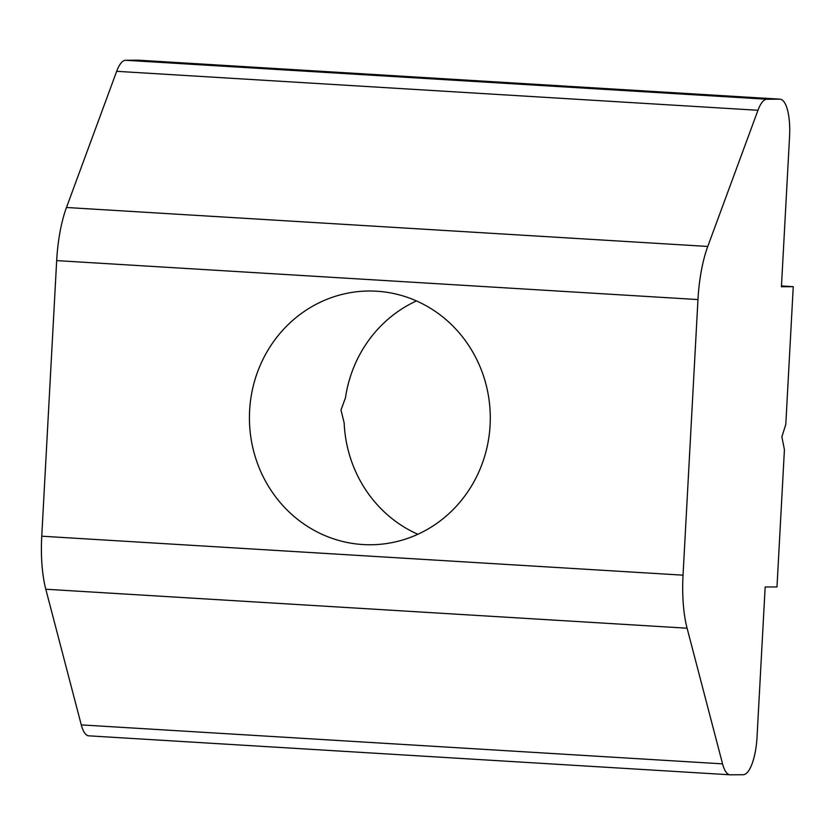<?xml version="1.0" encoding="UTF-8"?>
<svg xmlns="http://www.w3.org/2000/svg" width="835" height="835" viewBox="0 0 835 835"><rect width="100%" height="100%" fill="white"/><g stroke="black" fill="none" stroke-linecap="round" stroke-linejoin="round"><path stroke-width="1.25" d="M793.25 286.676L785.787 424.483L781.873 436.82L784.42 449.689L776.988 586.932L765.163 586.995L757.032 737.128A37.596 11.805 -86.5 0 1 743.171 774.723L730.333 774.807A37.596 11.805 -86.5 0 1 730.082 774.797A37.596 11.805 -86.5 0 1 722.557 763.858L687.09 628.202A75.192 23.61 -86.5 0 1 683.04 575.169L697.966 299.567A75.192 23.61 -86.5 0 1 707.767 246.45L757.961 110.283A37.596 11.805 -86.5 0 1 766.916 99.24L779.754 99.156A37.596 11.805 -86.5 0 1 780.005 99.167A37.596 11.805 -86.5 0 1 789.555 136.616L781.424 286.749L793.25 286.676L781.466 285.956M89.042 735.844A37.596 11.805 -86.5 0 1 88.792 735.833A37.596 11.805 -86.5 0 1 81.277 724.895L45.8 589.239A75.192 23.61 -86.5 0 1 41.75 536.206L56.676 260.603A75.192 23.61 -86.5 0 1 66.476 207.487L116.67 71.319A37.596 11.805 -86.5 0 1 125.626 60.277L138.474 60.193A37.596 11.805 -86.5 0 1 138.725 60.203A37.596 11.805 -86.5 0 1 138.965 60.224M362.995 544.556A126.878 120.438 -90.3 0 0 370.604 544.764A126.878 120.438 -90.3 0 0 490.249 421.184A126.878 120.438 -90.3 0 0 376.721 291.217A126.878 120.438 -90.3 0 0 369.101 291.008A126.878 120.438 -90.3 0 0 249.456 414.588A126.878 120.438 -90.3 0 0 362.995 544.556M416.477 300.924A126.878 120.438 -90.3 0 0 345.471 397.731L340.993 410.037L344.166 422.938A126.878 120.438 -90.3 0 0 417.855 534.275M722.557 763.858L81.277 724.895M687.09 628.202L45.8 589.239M683.04 575.169L41.75 536.206M697.966 299.567L56.676 260.603M707.767 246.45L66.476 207.487M757.961 110.283L116.67 71.319M766.916 99.24L125.626 60.277M779.754 99.156L138.474 60.193M730.082 774.797L88.792 735.833M780.005 99.167L138.725 60.203"/></g></svg>
